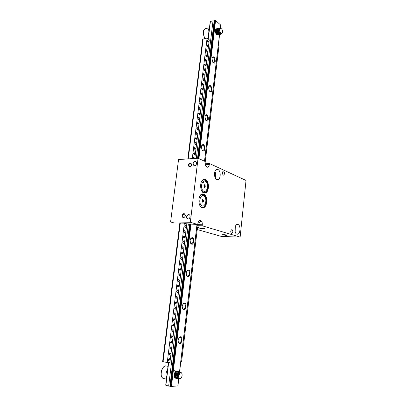 <?xml version="1.0" encoding="UTF-8"?>
<svg xmlns="http://www.w3.org/2000/svg" width="407" height="407" viewBox="0 0 407 407"><rect width="100%" height="100%" fill="white"/><g stroke="black" fill="none" stroke-linecap="round" stroke-linejoin="round"><path stroke-width="0.61" d="M174.206 222.98L170.599 221.952L178.546 159.544L198.067 158.221L205.225 161.538L205.103 162.566C205.021 165.303 205.779 166.865 207.372 167.257C208.415 167.14 209.071 166.229 209.335 164.52L209.452 163.502L246.026 180.454L240.13 237.088L202.172 225.788L202.294 224.73C202.406 222.161 201.709 220.68 200.203 220.289C198.998 220.391 198.229 221.428 197.899 223.407L197.771 224.476L186.808 223.87L184.33 223.148L174.206 222.98M240.13 237.088L221.627 236.482L197.227 229.533M196.81 226.785L198.692 227.335L197.492 227.304M197.771 224.476L190.323 222.258L198.067 158.221M170.599 221.952L190.323 222.258M223.687 171.133C224.908 172.756 224.857 174.089 223.524 175.127L223.25 175.066C222.019 173.448 222.069 172.115 223.402 171.067L223.687 171.133M232.01 229.604C233.211 231.156 233.119 232.473 231.736 233.557L231.593 233.532C230.387 231.985 230.479 230.667 231.863 229.573L232.01 229.604M217.938 169.531C221.215 170.767 220.813 179.96 217.496 179.685C213.761 179.925 213.436 169.098 217.19 169.363L217.938 169.531M237.963 224.481C241.066 225.254 240.425 234.61 237.291 234.203C233.918 234.269 234.218 223.992 237.571 224.405L237.963 224.481M203.632 194.134C208.267 195.543 207.489 208.165 202.778 207.692C197.609 207.885 197.629 193.498 202.793 193.966L203.632 194.134M205.342 179.589C209.87 181.135 209.218 193.462 204.619 193.05C199.506 193.31 199.272 178.988 204.395 179.39L205.342 179.589M209.452 163.502L205.077 163.762M226.017 235.399L222.273 234.717C223.835 234.554 225.442 234.727 227.096 235.236L226.017 235.399M203.576 228.866C201.246 228.719 199.893 228.464 199.522 228.108C199.664 227.752 204.37 228.276 204.629 228.678L203.576 228.866M202.172 225.788L196.998 225.687L198.433 226.109L196.891 226.073M186.564 216.783C186.935 215.201 187.754 214.489 189.021 214.637C191.209 215.186 189.835 219.704 187.703 218.961C186.869 218.635 186.487 217.908 186.564 216.783M181.99 215.669C183.471 212.953 184.62 212.958 185.439 215.695C183.949 218.417 182.799 218.406 181.99 215.669M193.055 163.721C193.493 162.037 194.378 161.32 195.716 161.579C197.756 162.342 195.915 166.605 193.956 165.659L193.055 163.721M188.263 165.044C189.723 162.342 190.863 162.271 191.682 164.84C190.211 167.547 189.072 167.618 188.263 165.044M203.276 182.55L203.831 182.906M196.998 225.687L197.141 224.466M203.444 194.648L202.177 194.037M202.345 207.636L203.597 206.995M205.021 180.047L203.77 179.472M204.197 193.004L205.408 192.348M206.914 167.175L206.451 166.494M188.858 165.135L189.56 166.641C191.555 166.234 192.002 165.176 190.903 163.472C189.876 163.278 189.194 163.833 188.858 165.135M199.72 220.355C201.022 221.367 200.844 222.069 199.181 222.451L198.748 222.263M182.601 215.751C182.885 214.53 183.516 213.975 184.493 214.092C185.816 215.7 185.475 216.819 183.471 217.44L182.601 215.751M235.165 231.888L235.277 226.613M214.469 173.351L214.586 175.956M215.217 177.849C215.98 175.666 215.883 173.514 214.927 171.403M200.666 227.996L203.561 228.332M223.499 234.625L225.936 234.9M188.614 214.631L189.006 214.693C191.137 215.227 189.799 219.632 187.719 218.91C186.055 217.196 186.355 215.771 188.614 214.631M195.08 161.528L195.696 161.63C197.685 162.373 195.889 166.529 193.976 165.608C192.587 163.96 192.959 162.597 195.08 161.528M163.085 361.635L162.652 361.543L179.833 223.077M206.257 182C209.468 185.821 206.095 194.348 202.849 190.481C199.552 186.62 203.068 178.012 206.257 182M205.189 186.35L205.123 185.363L204.594 184.732L204.029 185.175L203.999 187.083L204.528 187.708L204.833 187.21L204.273 187.23L205.092 187.266L205.24 186.533L204.329 186.375L204.39 187.189M201.363 181.827C202.096 180.52 202.991 179.853 204.065 179.833L206.293 181.074C209.279 184.371 207.799 192.964 204.273 192.628L201.648 190.807M203.77 192.643L203.251 192.613M202.849 179.919L203.856 179.838M205.194 186.314L204.329 186.375M204.329 186.34L204.345 185.424M204.96 185.394L203.993 185.271M214.591 21.205L213.029 20.843L210.404 21.479L210.154 22.146L208.104 38.879M168.488 362.469L165.71 385.154L168.661 386.09L188.365 223.901M198.021 158.226L214.682 20.447L215.573 20.477L220.66 25.031M190.079 223.931L170.421 386.508L177.844 385.912M210.404 21.479L208.262 39.001M168.676 362.459L165.868 385.429M213.029 20.843L196.327 158.338M189.601 223.921L169.958 386.167L168.661 386.09M214.153 21.159L197.553 158.257M170.452 386.228L169.958 386.167M178.118 340.135L179.156 337.535C184.157 333.18 181.639 347.975 178.332 342.338L178.118 340.135M182.199 306.206L183.094 303.866C187.876 299.445 185.974 314.001 182.473 308.562L182.199 306.206M186.192 272.99L186.961 270.884C191.509 266.422 190.211 280.733 186.538 275.514L186.192 272.99M190.105 240.466L190.766 238.573C195.055 234.091 194.343 248.153 190.532 243.162L190.105 240.466M201.363 146.851L201.786 145.467C205.286 141.061 206.105 154.329 202.076 150.091L201.363 146.851M204.965 116.895L205.332 115.644C208.577 111.299 209.814 124.308 205.779 120.314L204.965 116.895M208.496 87.53L208.816 86.401C211.823 82.128 213.421 94.882 209.412 91.132L208.496 87.53M211.961 58.75L212.24 57.718C215.018 53.531 216.931 66.036 212.978 62.525L211.961 58.75M217.979 34.844L216.473 34.468C215.618 33.415 215.242 32.097 215.354 30.525L215.603 29.584L217.017 28.892M217.653 29.401L218.249 30.357M175.575 378.149L174.11 376.862L173.952 374.806L175.147 371.922L176.882 371.22M177.828 375.747L177.635 376.236M177.274 373.407L177.294 374.125M177.035 375.447L176.755 376.099M216.585 29.543C217.628 30.306 218.076 31.568 217.933 33.328M212.067 58.181L212.83 57.56C214.586 57.26 215.4 62.586 213.609 62.642L212.815 62.322M208.638 86.859L209.468 86.203C211.284 85.948 211.95 91.29 210.109 91.3L209.249 90.914M205.138 116.102L206.044 115.415C207.916 115.201 208.425 120.569 206.532 120.533L205.611 120.07M201.577 145.92L202.559 145.213C204.487 145.045 204.823 150.448 202.879 150.361L201.897 149.817M190.517 239.006L191.697 238.283C193.757 238.283 193.478 243.844 191.422 243.59L190.359 242.781M186.961 270.884L186.711 271.291L187.932 270.599C190.023 270.66 189.514 276.302 187.439 275.982L186.37 275.091M182.829 304.258L184.086 303.597C186.203 303.719 185.455 309.447 183.369 309.061L182.316 308.104L182.473 308.562M178.887 337.907L180.164 337.291C182.29 337.479 181.298 343.315 179.212 342.857L178.185 341.844L178.332 342.338M192.287 158.613L207.087 38.085L203.144 38.96L188.253 158.888M180.286 223.082L163.08 361.665L167.241 362.525L169.933 362.408L186.828 223.87M184.361 223.158L167.241 362.525M168.31 359.59L169.246 358.409L169.719 359.539L168.788 360.714L168.31 359.59M169.017 353.8L169.943 352.635L170.426 353.764L169.5 354.929L169.017 353.8M169.724 348.026L170.64 346.876L171.128 348.01L170.212 349.165L169.724 348.026M170.431 342.277L171.332 341.137L171.83 342.282L170.925 343.422L170.431 342.277M171.133 336.548L172.024 335.424L172.527 336.574L171.632 337.698L171.133 336.548M171.835 330.84L172.716 329.726L173.219 330.881L172.339 331.995L171.835 330.84M172.532 325.152L173.402 324.053L173.916 325.213L173.041 326.312L172.532 325.152M173.224 319.485L174.084 318.396L174.603 319.561L173.743 320.65L173.224 319.485M173.916 313.838L174.766 312.764L175.29 313.934L174.44 315.008L173.916 313.838M174.608 308.211L175.448 307.148L175.977 308.323L175.137 309.386L174.608 308.211M175.295 302.604L176.124 301.551L176.658 302.737L175.829 303.785L175.295 302.604M175.982 297.013L176.796 295.975L177.34 297.166L176.521 298.204L175.982 297.013M176.663 291.448L177.472 290.42L178.017 291.616L177.208 292.643L176.663 291.448M177.345 285.902L178.139 284.885L178.693 286.085L177.895 287.103L177.345 285.902M178.022 280.372L178.805 279.37L179.365 280.576L178.581 281.578L178.022 280.372M178.698 274.862L179.472 273.87L180.036 275.081L179.258 276.073L178.698 274.862M179.37 269.373L180.133 268.396L180.708 269.612L179.94 270.594L179.37 269.373M180.042 263.904L180.794 262.937L181.374 264.158L180.616 265.13L180.042 263.904M180.708 258.455L181.456 257.494L182.036 258.725L181.288 259.681L180.708 258.455M181.374 253.022L182.112 252.075L182.697 253.312L181.96 254.258L181.374 253.022M182.036 247.609L182.763 246.673L183.359 247.914L182.631 248.85L182.036 247.609M182.697 242.216L183.415 241.29L184.015 242.536L183.298 243.462L182.697 242.216M183.359 236.838L184.066 235.923L184.666 237.179L183.959 238.095L183.359 236.838M184.015 231.481L184.712 230.581L185.322 231.837L184.62 232.743L184.015 231.481M184.666 226.144L185.358 225.254L185.968 226.516L185.282 227.411L184.666 226.144M207.382 40.888L207.779 40.298L208.537 41.784L208.14 42.379L207.382 40.888M206.802 45.599L207.204 45.004L207.962 46.484L207.56 47.085L206.802 45.599M206.222 50.331L206.634 49.725L207.387 51.201L206.975 51.806L206.222 50.331M205.642 55.072L206.054 54.462L206.807 55.932L206.395 56.542L205.642 55.072M205.057 59.834L205.479 59.213L206.227 60.679L205.805 61.294L205.057 59.834M204.472 64.606L204.899 63.98L205.647 65.441L205.22 66.061L204.472 64.606M203.887 69.399L204.319 68.768L205.062 70.218L204.629 70.849L203.887 69.399M203.297 74.201L203.739 73.565L204.477 75.01L204.034 75.646L203.297 74.201M202.706 79.024L203.154 78.378L203.892 79.818L203.439 80.464L202.706 79.024M202.111 83.862L202.564 83.211L203.302 84.641L202.844 85.297L202.111 83.862M201.516 88.716L201.979 88.06L202.711 89.484L202.248 90.145L201.516 88.716M200.921 93.59L201.389 92.918L202.116 94.343L201.648 95.009L200.921 93.59M200.32 98.474L200.799 97.797L201.521 99.211L201.043 99.888L200.32 98.474M199.72 103.378L200.203 102.696L200.926 104.1L200.437 104.787L199.72 103.378M199.115 108.298L199.608 107.606L200.325 109.01L199.832 109.697L199.115 108.298M198.509 113.232L199.008 112.535L199.725 113.929L199.227 114.626L198.509 113.232M197.904 118.183L198.407 117.475L199.12 118.869L198.616 119.572L197.904 118.183M197.293 123.153L197.807 122.441L198.514 123.825L198 124.537L197.293 123.153M196.683 128.139L197.207 127.416L197.909 128.795L197.385 129.518L196.683 128.139M196.072 133.14L196.601 132.407L197.298 133.781L196.769 134.513L196.072 133.14M195.457 138.156L195.991 137.418L196.688 138.787L196.149 139.525L195.457 138.156M194.836 143.193L195.385 142.45L196.072 143.808L195.528 144.556L194.836 143.193M194.22 148.245L194.77 147.492L195.457 148.845L194.902 149.603L194.22 148.245M193.595 153.317L194.159 152.554L194.841 153.902L194.276 154.665L193.595 153.317M192.964 158.567L193.544 157.631L194.21 158.481M207.087 38.085L209.284 39.8L194.811 158.44M218.167 46.739L218.808 47.243L205.057 163.375M197.527 226.994L181.558 361.899L180.779 361.935M178.882 377.269C179.37 378.571 180.118 378.769 181.115 377.864C182.056 376.628 182.336 375.269 181.954 373.789C181.1 371.087 178.027 374.537 178.882 377.269M181.049 377.94L180.85 378.179C179.604 379.314 178.642 379.11 177.966 377.559L177.874 377.233C177.681 374.104 178.495 372.344 180.321 371.952L180.469 371.983C179.665 371.906 178.968 372.507 178.373 373.784L178.617 377.35L179.502 373.463C180.489 372.268 181.283 372.293 181.883 373.54L181.985 373.875M178.505 378.846L178.434 378.831C175.702 378.485 177.076 371.143 179.436 371.764L179.584 371.795C177.223 371.174 175.844 378.515 178.576 378.861L179.09 378.861M177.549 378.632C174.812 378.281 176.195 370.955 178.556 371.576L178.698 371.606C176.338 370.986 174.954 378.317 177.691 378.663L178.113 378.678M176.73 378.449L176.663 378.434C173.926 378.083 175.31 370.767 177.676 371.388L177.818 371.418C175.453 370.797 174.069 378.118 176.811 378.464L177.228 378.479M178.897 374.104L178.749 375.091M175.783 378.235C173.046 377.884 174.43 370.579 176.796 371.194L176.943 371.225C174.572 370.609 173.189 377.92 175.931 378.271L176.348 378.281M177.874 377.233L178.373 373.784M174.766 370.863L174.318 370.665M175.636 371.052L175.193 370.853M177.391 371.428L176.943 371.23M178.271 371.616L177.818 371.418M179.151 371.81L178.698 371.606M180.031 371.998L179.584 371.795M181.38 372.776L180.469 371.983M166.6 377.894C165.557 375.066 165.914 372.146 167.674 369.134M177.89 375.33L178.683 373.178M178.266 378.184C176.745 377.106 176.582 375.376 177.783 373.005M176.16 376.348L176.892 372.822M179.156 373.59L179.182 373.957M177.081 371.861C175.127 371.347 174.003 377.447 176.307 377.747L176.536 377.798C174.232 377.503 175.356 371.398 177.304 371.906M178.281 373.387L178.307 373.936M175.656 377.599C174.11 376.572 173.931 374.862 175.117 372.466M177.401 373.183L177.432 373.733M177.025 375.595L176.76 376.119M175.676 371.739C174.064 373.097 173.728 374.872 174.669 377.065M177.625 375.849L178.078 373.763M177.442 372.115C175.824 373.478 175.488 375.264 176.435 377.467M178.841 372.237C176.872 373.071 176.368 374.883 177.325 377.671M179.217 372.491C177.798 373.529 177.366 375.157 177.91 377.375M180.54 372.608C178.963 373.117 178.347 374.689 178.698 377.314M203.129 39.077L202.722 39.169L187.841 158.913M219.928 31.258C220.625 33.399 221.423 33.934 222.314 32.86C222.761 31.446 222.527 30.118 221.617 28.872C220.304 28.063 219.739 28.856 219.928 31.258M222.176 33.221L222.314 32.86L222.176 33.221C221.072 34.575 220.055 33.985 219.124 31.446L219.047 31.1C218.808 29.39 219.073 28.363 219.846 28.022M220.752 34.29L220.614 34.32C218.442 34.763 217.145 28.276 219.103 28.195L219.241 28.164C217.277 28.246 218.574 34.732 220.752 34.29L221.367 33.979M218.773 28.404L218.406 28.358C216.443 28.439 217.74 34.921 219.922 34.478L219.785 34.509C217.674 34.946 216.321 28.714 218.177 28.409M217.943 28.597L217.577 28.551C215.608 28.627 216.911 35.104 219.088 34.661L218.951 34.692C216.773 35.134 215.476 28.658 217.44 28.582L217.882 28.658M219.454 32.397L219.353 33.338M217.114 28.785L216.748 28.739C214.779 28.821 216.076 35.287 218.259 34.844L218.127 34.875C216.01 35.317 214.652 29.095 216.519 28.79M219.047 31.1L219.444 28.419L219.795 31.293C219.561 29.859 219.765 28.912 220.416 28.454L221.53 28.79M218.259 34.844L218.742 34.646M219.088 34.661L219.571 34.463M219.922 34.478L220.406 34.28M219.607 28.215L219.241 28.164M220.97 28.388L220.075 27.971L219.444 28.419M208.593 34.885C207.753 31.639 208.038 29.309 209.452 27.89M219.21 33.369C218.254 32.092 217.959 30.769 218.32 29.39M219.454 34.046C217.811 33.44 217.155 31.955 217.486 29.589M217.536 33.73C216.59 32.468 216.295 31.151 216.651 29.787M218.895 32.85L218.818 33.211M216.702 33.908C215.761 32.652 215.471 31.344 215.817 29.986M217.236 29.721C217.999 30.718 218.249 31.944 217.994 33.405M217.755 34L217.338 34.458M217.257 34.509L216.972 34.6M217.592 30.759L217.175 29.955M215.949 29.523C215.069 31.293 215.471 32.921 217.145 34.412M217.582 34.463L218.025 34.269M217.547 29.324L217.084 29.202C215.827 30.662 216.127 32.336 217.979 34.229M217.613 29.136C216.728 30.912 217.129 32.55 218.813 34.046M218.447 28.943C217.562 30.723 217.964 32.362 219.648 33.862M219.246 28.78C218.422 30.367 218.757 31.965 220.253 33.567M220.904 33.72L221.439 33.45M220.472 28.424L220.411 28.439C219.663 28.704 219.449 29.66 219.77 31.298M204.558 196.52C207.794 200.244 204.39 208.939 201.114 205.174C197.787 201.419 201.338 192.628 204.558 196.52M203.113 201.816L203.373 201.862L203.541 200.727L202.884 199.333L202.315 199.796L202.142 200.931L202.798 202.325L203.113 201.816L202.544 201.821M199.679 196.398C200.442 195.08 201.368 194.414 202.457 194.404L204.594 195.569C207.656 198.825 206.054 207.651 202.442 207.265C201.419 207.204 200.534 206.563 199.791 205.337M201.913 207.265L201.389 207.224M201.231 194.47L202.269 194.409M203.525 201.119L202.661 201.129L202.661 201.78M202.661 201.129L202.65 199.995M203.235 199.974L202.289 199.883M205.23 164.759L209.335 164.52M197.125 224.633L202.294 224.73M204.762 187.368L204.283 187.383M205.24 186.533L204.375 186.564M205.255 186.147L204.39 186.172M204.919 185.358L204.06 185.388M204.904 185.338L204.039 185.368M204.848 185.16L204.334 185.175M220.686 24.796L220.309 27.986M219.536 34.488L204.502 161.208M196.998 224.46L179.523 371.784M179.339 373.326L179.284 373.784M178.678 378.876L177.834 385.999M215.013 20.365L198.346 158.348M190.42 223.936L170.772 386.589M215.573 20.477L198.911 158.613M191.031 223.947L171.408 386.645M166.478 366.015L166.356 365.99C161.716 364.784 158.857 377.899 163.665 378.515L166.448 379.151M205.24 38.492C203.541 36.101 203.042 33.511 203.744 30.718M209.468 27.737L205.616 28.638C203.001 28.749 202.752 35.526 205.26 38.492M203.047 201.974L202.559 201.979M203.48 200.931L202.615 200.941M203.48 200.9L202.615 200.91M203.541 200.727L202.676 200.737M202.325 199.939L203.19 199.929L202.34 199.959M203.134 199.751L202.625 199.756M189.387 214.81L189.006 214.693M199.567 222.512L198.209 222.095M188.075 219.017L187.719 218.91M206.965 166.728L205.825 166.214M196.057 161.793L195.696 161.63M194.302 165.751L193.976 165.608M204.273 192.628L203.581 192.648M204.904 187.174L204.263 187.195M204.996 185.404L204.131 185.429M204.222 185.266L203.866 185.277M220.752 24.919L220.385 28.002M219.622 34.473L204.584 161.243M197.085 224.466L179.609 371.8M179.441 373.194L179.395 373.616M178.77 378.886L177.93 385.968M173.987 376.358L174.11 376.862M174.918 372.207L175.147 371.922M215.461 29.97L215.603 29.584M212.083 58.13L212.24 57.718M208.643 86.828L208.816 86.401M205.143 116.087L205.332 115.644M201.582 145.92L201.786 145.467M190.374 242.821L190.532 243.162M190.527 238.99L190.766 238.573M186.375 275.107L186.538 275.514M182.835 304.253L183.094 303.866M178.907 337.876L179.156 337.535M168.015 366.341L166.356 365.99C162.286 364.596 158.16 376.592 163.665 378.515M181.115 377.864L180.85 378.179M205.301 28.714L203.846 30.204C203.215 30.032 203.062 36.691 205.153 38.512M202.442 207.265L201.75 207.265M203.276 199.99L202.411 200M202.493 199.883L202.157 199.883"/></g></svg>
